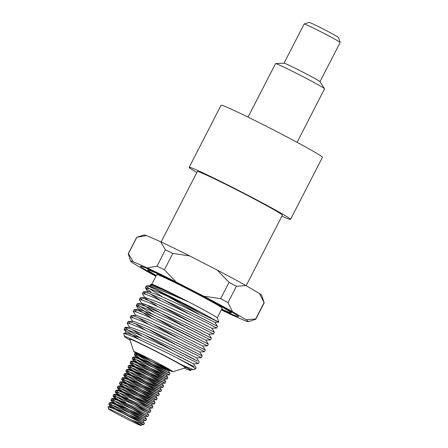 <?xml version="1.0" encoding="UTF-8"?>
<svg xmlns="http://www.w3.org/2000/svg" width="448" height="448" viewBox="0 0 448 448"><rect width="100%" height="100%" fill="white"/><g stroke="black" fill="none" stroke-linecap="round" stroke-linejoin="round"><path stroke-width="0.67" d="M170.139 369.947L153.574 360.942M122.814 413.302L108.853 404.387L114.542 405.894L145.83 420.56L116.889 404.415L110.925 400.002L116.682 401.744L147.958 416.41L119.006 400.254L113.058 395.853L118.81 397.594L150.091 412.261L121.15 396.11L115.192 391.703L120.943 393.445L152.225 408.111L123.29 391.961L117.326 387.554L123.077 389.295L154.353 403.962L125.406 387.806L119.454 383.404L125.205 385.146L156.486 399.812L127.551 383.662L121.593 379.254L127.344 380.996L158.626 395.662L129.685 379.512L123.721 375.105L129.478 376.846L160.754 391.513L131.802 375.351L125.854 370.955L131.606 372.691L162.887 387.363L133.952 371.213L127.988 366.806L133.739 368.547L165.021 383.214L136.08 367.063L130.122 362.656L135.873 364.398L167.149 379.064L138.202 362.902L132.25 358.506L138.001 360.242L169.282 374.914L140.347 358.764L134.389 354.357L139.586 355.874L170.654 370.255A20.423 0.711 27.2 0 1 171.545 370.972A20.423 0.711 27.2 0 1 153.054 362.27A20.423 0.711 27.2 0 1 135.212 352.302A20.423 0.711 27.2 0 1 143.45 355.869L135.341 352.845L135.251 353.265L138.494 355.706L153.787 364.7L170.016 373.492L144.099 361.122L136.948 358.109L132.983 357.078L133.885 358.12L138.634 361.295L146.317 365.837L167.882 377.636L138.869 363.922L132.899 361.57L130.85 361.228L133.151 363.289L139.227 367.097L165.754 381.791L141.747 370.278L134.03 366.94L128.722 365.383L132.994 368.738L140.168 373.05L163.621 385.941L136.349 372.977L129.668 370.227L126.655 369.471L128.005 370.961L133.342 374.427L161.487 390.09L139.457 379.478L131.27 375.861L124.678 373.593L124.527 373.934L127.523 376.253L134.098 380.296L159.354 394.24L133.93 382.094L126.622 378.991L122.545 377.742L123.06 378.739L127.596 381.814L157.22 398.39L128.66 384.866L120.406 381.892L122.237 383.863L128.122 387.587L155.086 402.539L131.6 391.261L118.95 386.131L118.059 386.131L118.328 386.618L121.996 389.273L137.648 398.412L152.958 406.689L134.994 397.964L119.308 391.093L116.049 390.202L117.141 391.563L128.1 398.373M111.58 407.943L110.51 406.963L110.678 406.638L142.761 420.711L112.644 402.814L112.806 402.489L144.894 416.562L114.778 398.658L114.946 398.339L147.028 412.412L116.911 394.514L117.074 394.19L149.156 408.262L150.819 410.838L129.326 400.473L115.422 394.632L113.82 394.615L116.57 396.81L125.966 402.522M150.825 410.838L150.091 412.261L147.028 412.412L148.691 414.988L123.771 403.066L116.312 399.879L111.658 398.58L116.564 402.332L123.984 406.756L146.558 419.138L118.451 405.81L112.095 403.245L109.53 402.718L111.334 404.443L117.029 408.072L144.424 423.287L113.501 408.755L108.018 406.773L108.483 408.806A18.379 0.644 27.2 0 1 131.51 419.955L143.528 424.62M140.633 424.861L138.432 423.825L141.058 425.6L140.633 424.861L132.283 420.269M140.627 424.861L143.69 424.71L144.424 423.287L142.761 420.706L145.83 420.56L146.558 419.138L144.894 416.556L147.958 416.41L148.691 414.988M151.295 404.107L152.958 406.689L152.225 408.111L149.162 408.262L119.045 390.365L119.207 390.04L151.295 404.113L121.173 386.21L121.346 385.89L153.423 399.963L123.306 382.066L123.474 381.741L155.557 395.814L125.44 377.916L125.608 377.591L157.69 391.664L127.574 373.761L127.742 373.442L159.824 387.509L129.707 369.617L129.87 369.292L161.958 383.365L131.841 365.462L132.009 365.142L164.091 379.21L133.969 361.312L134.137 360.993L166.219 375.06L136.108 357.168L136.27 356.843L168.358 370.91L155.736 363.944L139.031 353.78M138.432 423.825L131.51 419.955M143.724 355.93A22.058 0.767 27.2 0 1 163.71 366.201A22.058 0.767 27.2 0 1 172.973 371.734A22.058 0.767 27.2 0 1 153.026 362.32A22.058 0.767 27.2 0 1 133.762 351.585A22.058 0.767 27.2 0 1 143.724 355.93M141.266 354.833A20.216 0.706 27.2 0 1 159.359 363.955A20.216 0.706 27.2 0 1 171.153 370.636M146.642 285.88L151.351 285.65L161.65 289.257L182.067 298.525L189.459 302.316C172.088 294.666 153.222 286.832 147.638 286.014L146.317 286.009L147.431 287.364L162.254 296.755M191.111 312.777L217.459 326.318L197.159 315.773L162.042 298.973L148.954 293.395L143.584 291.805L143.265 291.934L145.65 294.252M188.065 318.702L213.662 331.94L188.121 318.73L153.681 302.546L142.957 298.273L140.549 297.735L140.224 297.864L140.403 298.334L142.604 300.177M185.024 324.632L211.355 338.173L195.658 329.93L160.787 313.04L146.031 306.516L138.001 303.699L137.178 303.789L138.578 305.374L153.11 314.541M181.972 330.557L208.32 344.098L187.029 333.066L151.956 316.327L139.244 310.962L134.445 309.585L134.126 309.714L136.511 312.038M178.926 336.487L204.725 349.815L177.929 335.994L143.702 319.962L133.42 315.93L131.41 315.515L131.085 315.644L131.393 316.266L133.465 317.962M175.885 342.418L202.233 355.953L185.612 347.256L150.634 330.35L136.192 324.016L128.643 321.451L128.038 321.574L130.418 323.887M172.833 348.337L197.338 361.054L191.223 357.594L159.023 341.645L141.887 333.698L129.562 328.546L124.97 327.55L129.17 331.055L140.924 338.246M185.074 362.32L193.906 366.526L167.731 353.164L134.467 337.254L123.749 333.228L124.51 336.526A37.173 1.299 27.2 0 1 145.365 345.845A37.173 1.299 27.2 0 1 182.011 365.019L193.234 369.639L195.541 368.906A40.852 1.428 -152.8 0 0 195.586 368.872A40.852 1.428 -152.8 0 0 175.442 357.073M189.269 369.314A37.173 1.299 27.2 0 1 190.596 370.49L190.887 370.328L186.043 367.366L190.529 369.768L193.234 369.634M138.404 339.024L124.186 329.566L126.739 333.525L126.986 333.071L139.042 337.428L162.383 348.186L193.575 363.838L177.206 355.426M142.117 335.927L131.891 329.437M125.306 327.37L130.021 327.141L142.055 331.486L165.379 342.227L196.622 357.907L199.175 361.872M145.169 330.002L134.938 323.506M128.358 321.44L133.073 321.216L145.141 325.573L168.47 336.325L199.668 351.982L204.372 351.758L201.678 350.218L167.938 333.295L141.68 321.205L133.398 317.94L130.194 317.374L132.832 321.67M148.21 324.072L137.99 317.582M131.41 315.515L136.119 315.291L148.176 319.642L171.517 330.394L202.714 346.052L207.424 345.834L172.855 327.841L148.047 313.807L136.293 305.519L139.49 306.085L147.767 309.35L174.031 321.44L210.476 339.903L184.509 326.564L144.928 304.074M151.256 318.147L138.93 309.826L139.16 309.361L151.189 313.701L174.513 324.447L205.761 340.127L208.314 344.092L207.435 345.822L170.985 327.37L144.726 315.28L136.45 312.015L133.241 311.444L135.884 315.745M154.308 312.222L141.971 303.89L142.212 303.43L154.286 307.798L177.621 318.545L208.807 334.202L213.511 333.973L195.188 324.688L159.723 305.234M157.349 306.292L145.018 297.965L142.38 293.664L145.589 294.23L153.866 297.494L180.124 309.585L206.007 322.42L216.574 328.048L211.848 328.278L180.645 312.609L157.31 301.857L145.258 297.506L140.549 297.735M160.395 300.362L150.17 293.871M143.584 291.805L148.294 291.575L160.334 295.921L183.652 306.662L214.9 322.347L218.77 322.162L197.372 311.69L162.12 292.538M198.531 313.936L154.941 289.145M182.067 298.525L182.151 298.57A36.758 1.282 27.2 0 0 182.067 298.525L174.742 294.812A37.173 1.299 -152.8 0 0 151.424 284.161L150.349 284.508M186.043 367.366L182.011 365.019M124.186 329.566L124.102 329.23L127.31 329.795L135.587 333.06L161.851 345.15L195.58 362.074L198.29 363.614L193.575 363.843L196.129 367.802L195.586 368.872M171.948 350.073L144.491 334.869M129.791 327.606L127.154 323.305L130.357 323.865L138.628 327.13L164.898 339.226L198.632 356.149L201.331 357.689L196.622 357.913M174.994 344.142L147.538 328.938M178.035 338.212L150.59 323.014M141.971 303.89L139.334 299.589L142.537 300.154L150.819 303.425L177.078 315.515L213.511 333.973M190.226 314.507L162.77 299.303M151.021 292.219L145.426 287.739L150.78 289.078L164.349 294.846L200.883 312.357L218.77 322.162M151.11 286.11L150.315 284.514L154.851 285.863L174.742 294.812M218.798 322.134L217.51 318.125A37.173 1.299 -152.8 0 0 189.459 302.316M147.638 286.014A40.852 1.428 27.2 0 1 200.883 312.362M190.596 370.49A37.173 1.299 27.2 0 1 184.386 368.077M130.088 340.172A37.173 1.299 27.2 0 1 124.51 336.526M133.762 351.585L129.786 339.226A31.248 1.092 27.2 0 1 143.898 345.38A31.248 1.092 27.2 0 1 172.211 359.934A31.248 1.092 27.2 0 1 185.332 367.774L172.973 371.734M143.556 424.648A20.216 0.706 -152.8 0 0 132.479 418.314A20.216 0.706 -152.8 0 0 114.229 409.069M141.058 425.6A18.379 0.644 27.2 0 1 123.978 417.469A18.379 0.644 27.2 0 1 108.483 408.806M151.838 284.211L156.789 274.579A36.758 1.282 27.2 0 1 173.393 281.87A36.758 1.282 27.2 0 1 187.191 288.77A36.758 1.282 27.2 0 1 222.18 308.185L217.23 317.817M156.324 275.481A46.872 1.635 27.2 0 1 147.795 269.959A46.872 1.635 27.2 0 1 168.969 279.255A46.872 1.635 27.2 0 1 210.818 300.748A46.872 1.635 27.2 0 1 231.168 312.805A46.872 1.635 27.2 0 1 221.715 309.086M156.134 275.856A55.143 1.926 27.2 0 1 140.437 266.179A55.143 1.926 27.2 0 1 165.351 277.116A55.143 1.926 27.2 0 1 214.581 302.406A55.143 1.926 27.2 0 1 238.526 316.585A55.143 1.926 27.2 0 1 221.525 309.462M133.19 261.738L128.419 253.641L136.814 237.3L146.625 235.598L160.619 241.73L165.39 249.827L156.996 266.168L147.185 267.87L133.19 261.738A66.17 2.307 27.2 0 0 130.631 261.229A66.17 2.307 27.2 0 0 132.882 263.049L146.44 271.068A66.17 2.307 27.2 0 0 155.91 276.287M172.794 253.445L189.666 255.914L217.218 270.066L229.057 282.335L220.657 298.67L203.784 296.201L176.232 282.055L164.399 269.78L172.794 253.445A71.686 2.503 27.2 0 0 165.39 249.827M232.523 311.696L227.982 302.624L236.382 286.283L245.958 285.555L259.515 293.574L264.062 302.646L255.662 318.987L246.081 319.715L232.523 311.696A66.17 2.307 27.2 0 0 203.784 296.201M221.301 309.893A66.17 2.307 27.2 0 0 231.778 314.894L245.773 321.026A66.17 2.307 27.2 0 0 248.265 321.681L255.679 319.306A71.686 2.503 -152.8 0 0 255.758 319.245A71.686 2.503 -152.8 0 0 255.662 318.987M264.062 302.646A71.686 2.503 27.2 0 1 264.158 302.809A71.686 2.503 27.2 0 1 264.158 302.91L255.758 319.245M264.158 302.809L261.772 295.4A66.17 2.307 -152.8 0 0 259.515 293.574M229.057 282.335A71.686 2.503 27.2 0 1 236.382 286.283M245.958 285.555A66.17 2.307 -152.8 0 0 217.218 270.066M189.666 255.914A66.17 2.307 -152.8 0 0 160.619 241.73M128.419 253.641A71.686 2.503 -152.8 0 0 128.246 253.714L136.64 237.378A71.686 2.503 27.2 0 1 136.718 237.317A71.686 2.503 27.2 0 1 136.814 237.3M146.625 235.598A66.17 2.307 -152.8 0 0 144.138 234.942L136.718 237.317M227.982 302.624A71.686 2.503 -152.8 0 0 220.657 298.67M164.399 269.78A71.686 2.503 -152.8 0 0 156.996 266.168M128.246 253.714A71.686 2.503 -152.8 0 0 128.246 253.814L130.631 261.229M246.081 319.715A66.17 2.307 27.2 0 1 248.265 321.681M147.185 267.87A66.17 2.307 27.2 0 1 176.232 282.055M324.559 88.754L319.967 81.642A20.216 0.706 -152.8 0 0 302.322 71.826A20.216 0.706 -152.8 0 0 284.066 63.19L275.61 63.594A27.569 0.963 27.2 0 1 300.496 75.37A27.569 0.963 27.2 0 1 324.559 88.754A27.569 0.963 27.2 0 1 324.582 88.827L297.086 142.324M248.041 117.118L275.537 63.622A27.569 0.963 27.2 0 1 275.61 63.594M340.133 42.459L338.542 37.514A16.542 0.577 -152.8 0 0 324.089 29.462A16.542 0.577 -152.8 0 0 309.131 22.4L304.186 23.985A20.216 0.706 27.2 0 1 322.47 32.614A20.216 0.706 27.2 0 1 340.133 42.459A20.216 0.706 27.2 0 1 340.133 42.482L319.99 81.676M284.021 63.19L304.164 24.002A20.216 0.706 27.2 0 1 304.186 23.985M161.14 241.976L197.355 171.511A47.79 1.669 27.2 0 1 218.943 180.992A47.79 1.669 27.2 0 1 261.615 202.905A47.79 1.669 27.2 0 1 282.369 215.197L246.148 285.667M196.862 172.474A56.98 1.988 27.2 0 1 189.185 167.311A56.98 1.988 27.2 0 1 240.772 191.587A56.98 1.988 27.2 0 1 290.539 219.397A56.98 1.988 27.2 0 1 281.87 216.16M290.539 219.397L322.448 157.315A56.98 1.988 -152.8 0 0 272.675 129.5A56.98 1.988 -152.8 0 0 221.088 105.224L189.185 167.311M135.341 352.845L136.735 352.778M161.958 383.365L165.021 383.214L165.754 381.791L164.091 379.21L167.149 379.064L167.882 377.642L166.219 375.06L169.282 374.914L170.016 373.492L168.358 370.91L171.657 370.754M133.207 356.989L136.27 356.843M131.074 361.144L134.137 360.993M128.946 365.294L132.009 365.142M151.29 404.113L154.353 403.962L155.086 402.539L153.423 399.958L156.486 399.812L157.22 398.39L155.557 395.808L158.626 395.662L159.354 394.24L157.69 391.658L160.754 391.513L161.487 390.09L159.824 387.509L162.887 387.363L163.621 385.941L161.958 383.359M126.806 369.443L129.87 369.292M124.678 373.593L127.742 373.442M122.545 377.742L125.608 377.591M120.406 381.892L123.474 381.741M118.278 386.042L121.346 385.89M116.138 390.191L119.207 390.04M114.01 394.341L117.074 394.19M111.882 398.49L114.946 398.339M109.743 402.64L112.806 402.489M108.018 406.773L110.678 406.638M110.516 406.963L108.853 404.387M112.644 402.814L110.981 400.232M114.778 398.658L113.114 396.082M116.911 394.514L115.248 391.933M119.045 390.365L117.382 387.783M121.173 386.21L119.51 383.634M123.312 382.066L121.649 379.484M125.44 377.916L123.777 375.334M127.574 373.761L125.91 371.185M129.707 369.617L128.044 367.035M131.841 365.462L130.178 362.886M133.969 361.312L132.311 358.73M136.108 357.168L134.445 354.586M216.569 328.042L217.459 326.318L214.9 322.347M214.407 332.237L211.848 328.272M211.366 338.167L208.807 334.202M137.502 303.66L142.212 303.43M134.445 309.585L139.16 309.361M204.383 351.758L205.274 350.028L202.714 346.052M202.227 355.947L199.668 351.982M123.749 333.228L126.986 333.071M190.915 370.362L190.529 369.768M138.93 309.826L136.371 305.861M205.755 340.133L210.47 339.903L211.366 338.173M148.07 292.046L145.51 288.075M146.317 286.009L145.426 287.739M143.27 291.934L142.38 293.664M140.224 297.864L139.334 299.594M137.178 303.789L136.287 305.519M134.131 309.719L133.246 311.433M131.085 315.644L130.206 317.358M128.038 321.569L127.148 323.299M124.992 327.499L124.102 329.23M214.413 332.242L213.522 333.973M202.227 355.953L201.337 357.683M199.181 361.883L198.29 363.608M135.117 352.929L134.389 354.357M132.983 357.078L132.255 358.506M130.855 361.228L130.122 362.656M128.722 365.383L127.988 366.806M126.588 369.533L125.854 370.955M124.454 373.682L123.721 375.105M122.321 377.832L121.593 379.254M120.187 381.982L119.459 383.404M118.054 386.131L117.326 387.554M115.926 390.281L115.192 391.703M113.792 394.43L113.058 395.853M111.658 398.58L110.925 400.002M109.525 402.73L108.791 404.152M148.26 269.058L147.795 269.959M231.633 311.903L231.168 312.805"/></g></svg>
